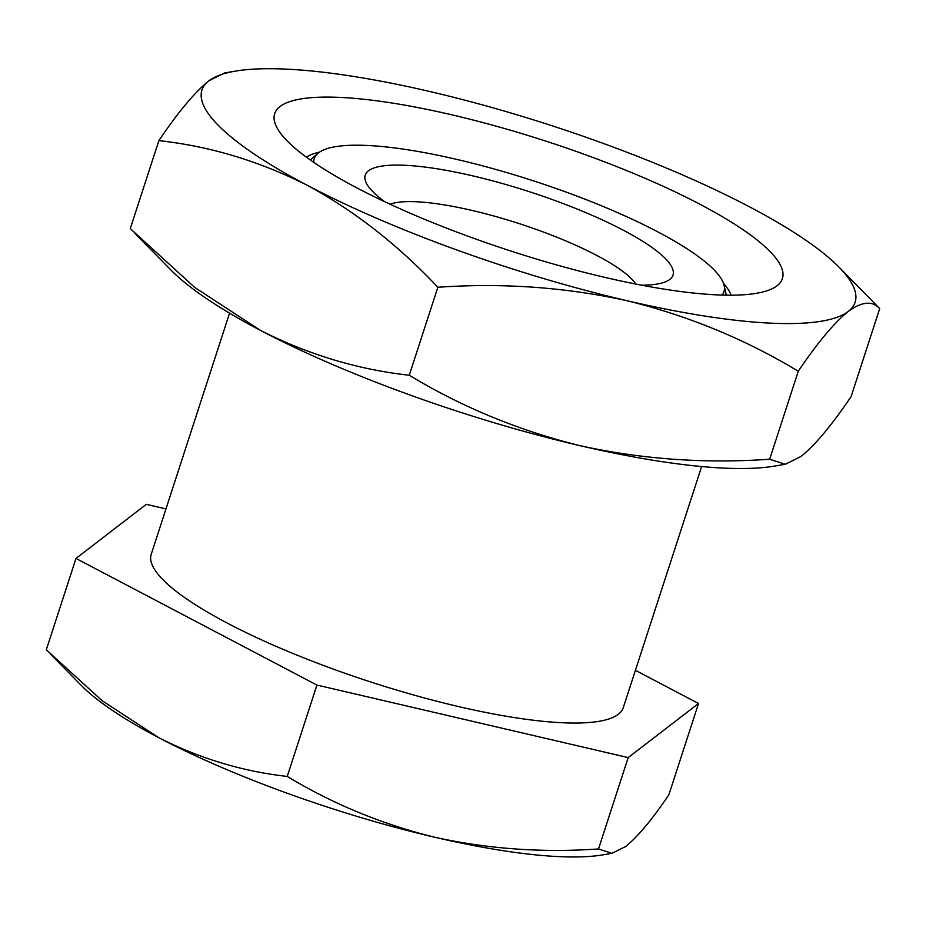 <?xml version="1.0" encoding="UTF-8"?>
<svg xmlns="http://www.w3.org/2000/svg" width="926" height="926" viewBox="0 0 926 926"><rect width="100%" height="100%" fill="white"/><g stroke="black" fill="none" stroke-linecap="round" stroke-linejoin="round"><path stroke-width="1.39" d="M384.765 201.741A161.795 34.956 -162 0 1 366.661 183.73A161.795 34.956 -162 0 1 446.309 170.361A161.795 34.956 -162 0 1 623.21 230.157A161.795 34.956 -162 0 1 666.789 281.249A161.795 34.956 -162 0 1 641.556 285.173M635.803 284.062A133.703 28.891 18 0 0 596.657 255.368A133.703 28.891 18 0 0 390.077 204.218M701.63 466.542L623.279 707.649A248.18 53.627 -162 0 1 475.015 710.242A248.18 53.627 -162 0 1 227.588 623.256A248.18 53.627 -162 0 1 151.227 554.269L229.567 313.162M313.764 162.386A215.399 46.543 -162 0 1 317.78 153.461A215.399 46.543 -162 0 1 455.314 159.064A215.399 46.543 -162 0 1 657.703 231.813A215.399 46.543 -162 0 1 724.132 285.486A215.399 46.543 -162 0 1 722.118 295.07M165.962 508.906L146.32 504.323L75.978 558.436L316.923 685.066L628.187 757.595L698.528 703.494L635.41 670.32M75.978 558.436L46.3 649.786L102.034 700.635L158.774 737.698A296.563 64.079 -162 0 1 81.476 685.634L50.363 653.964M287.234 776.428C242.6 771.439 199.773 758.533 158.774 737.698A296.563 64.079 -162 0 0 434.884 837.289C382.033 824.256 332.816 803.976 287.234 776.428L316.923 685.066M598.509 848.957C542.578 852.869 488.037 848.98 434.884 837.289A296.563 64.079 -162 0 0 602.49 854.918L611.97 853.332L598.509 848.957L628.187 757.595M698.528 703.494L668.838 794.844C652.24 819.429 637.852 836.653 625.687 846.491L611.97 853.332M700.253 204.426A266.908 57.667 -162 0 1 772.145 288.715A266.908 57.667 -162 0 1 356.811 187.851A266.908 57.667 -162 0 1 277.036 127.846A266.908 57.667 -162 0 1 408.424 105.796A266.908 57.667 -162 0 1 700.253 204.426M731.1 295.186A226.326 48.904 18 0 0 723.507 283.391M848.239 311.449C861.875 301.529 872.361 300.58 879.7 308.601L838.968 267.105A343.384 74.196 -162 0 1 848.239 311.449A343.384 74.196 -162 0 1 627.307 300.788C688.504 315.87 745.488 339.356 798.258 371.257C817.484 342.782 834.141 322.85 848.239 311.449M235.69 71.082L224.705 72.922L208.836 80.84A343.384 74.196 -162 0 1 235.69 71.082A343.384 74.196 -162 0 1 429.768 91.5A343.384 74.196 -162 0 1 749.458 206.811A343.384 74.196 -162 0 1 838.968 267.105M307.606 185.478A343.384 74.196 -162 0 1 208.836 80.84C194.703 92.276 178.047 112.22 158.867 140.636C209.913 146.215 259.5 161.17 307.606 185.478C354.623 211.024 398.03 244.95 437.848 287.268C502.61 282.743 565.763 287.245 627.307 300.788A343.384 74.196 -162 0 1 307.606 185.478M879.7 308.601L851.11 396.583C831.895 425.046 815.239 444.989 801.14 456.391L785.271 464.296L769.68 459.238C704.906 463.764 641.753 459.261 580.208 445.719C519.023 430.636 462.039 407.151 409.257 375.25C357.575 369.486 307.988 354.531 260.519 330.42L194.807 287.5L130.277 228.618L158.867 140.636M769.68 459.238L798.258 371.257M409.257 375.25L437.848 287.268M785.271 464.296L774.286 466.137A343.384 74.196 -162 0 1 580.208 445.719A343.384 74.196 -162 0 1 260.519 330.42A343.384 74.196 -162 0 1 171.009 270.126L134.988 233.456M319.516 152.13A226.326 48.904 18 0 0 306.437 157.212M317.78 153.461L310.314 159.99M724.132 285.486L726.331 295.162"/></g></svg>
